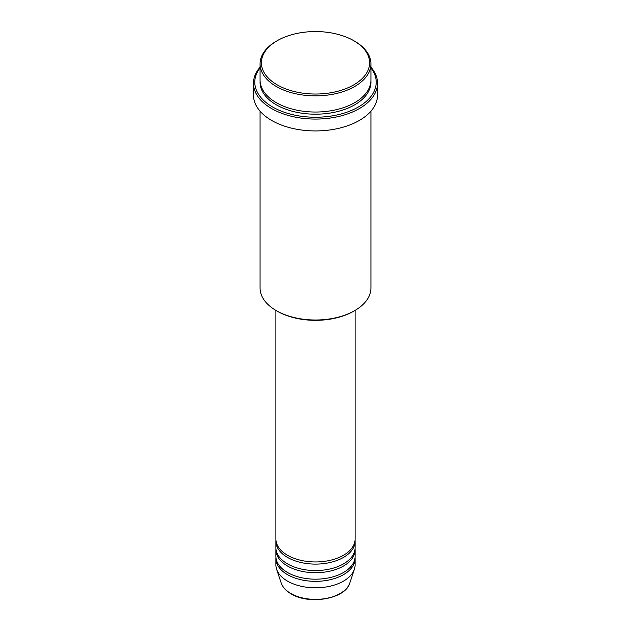 <?xml version="1.0" encoding="UTF-8"?>
<svg xmlns="http://www.w3.org/2000/svg" width="631" height="631" viewBox="0 0 631 631"><rect width="100%" height="100%" fill="white"/><g stroke="black" fill="none" stroke-linecap="round" stroke-linejoin="round"><path stroke-width="0.95" d="M275.905 310.405L275.905 539.087A39.595 22.858 0 0 0 287.507 555.248A39.595 22.858 0 0 0 330.652 560.202A39.595 22.858 0 0 0 355.095 539.087L355.095 310.405M275.952 540.16A39.595 22.858 0 0 0 275.905 541.24A39.595 22.858 0 0 0 287.507 557.402A39.595 22.858 0 0 0 330.652 562.363A39.595 22.858 0 0 0 355.095 541.24A39.595 22.858 0 0 0 355.048 540.16M275.905 541.24L275.905 547.708A39.595 22.858 0 0 0 287.507 563.869A39.595 22.858 0 0 0 330.652 568.823A39.595 22.858 0 0 0 355.095 547.708L355.095 541.24M275.952 548.781A39.595 22.858 0 0 0 275.905 549.861A39.595 22.858 0 0 0 287.507 566.023A39.595 22.858 0 0 0 330.652 570.984A39.595 22.858 0 0 0 355.095 549.861A39.595 22.858 0 0 0 355.048 548.781M275.905 549.861L275.905 556.329A39.595 22.858 0 0 0 287.507 572.491A39.595 22.858 0 0 0 330.652 577.444A39.595 22.858 0 0 0 355.095 556.329L355.095 549.861M275.952 557.402A39.595 22.858 0 0 0 275.905 558.482A39.595 22.858 0 0 0 287.507 574.644A39.595 22.858 0 0 0 330.652 579.605A39.595 22.858 0 0 0 355.095 558.482A39.595 22.858 0 0 0 355.048 557.402M277.238 84.877A54.108 31.242 0 0 0 353.762 84.877A54.108 31.242 0 0 0 353.762 40.7L354.693 41.236A55.433 32 180 0 1 370.933 63.865A55.433 32 180 0 1 336.709 93.435A55.433 32 180 0 1 276.307 86.494A55.433 32 180 0 1 260.067 63.865A55.433 32 180 0 1 276.307 41.236L277.238 40.7A54.108 31.242 0 0 0 277.238 84.877M354.693 310.633L353.762 311.178A54.108 31.242 180 0 1 277.238 311.178L276.307 310.633A55.433 32 0 0 0 354.693 310.633A55.433 32 0 0 0 370.933 288.004L370.933 111.19M260.067 67.888A60.71 35.052 0 0 0 272.568 106.97A60.71 35.052 0 0 0 349.913 111.064A60.71 35.052 0 0 0 370.933 67.888M370.933 67.194A62.027 35.809 180 0 1 377.527 83.268A62.027 35.809 180 0 1 339.241 116.349A62.027 35.809 180 0 1 271.638 108.587A62.027 35.809 180 0 1 253.473 83.268A62.027 35.809 180 0 1 260.067 67.194M260.067 63.865L260.067 80.034A55.433 32 0 0 0 276.307 102.664A55.433 32 0 0 0 336.709 109.597A55.433 32 0 0 0 370.933 80.034L370.933 63.865M253.473 83.268L253.473 95.115A62.027 35.809 0 0 0 271.638 120.442A62.027 35.809 0 0 0 339.241 128.203A62.027 35.809 0 0 0 377.527 95.115L377.527 83.268M275.905 558.482L275.905 564.95A39.595 22.858 0 0 0 276.623 569.28A39.595 22.858 0 0 0 287.507 581.112A39.595 22.858 0 0 0 327.103 586.806A39.595 22.858 0 0 0 354.377 569.28A39.595 22.858 0 0 0 355.095 564.95L355.095 558.482M354.693 41.236L353.762 40.7A54.108 31.242 0 0 0 277.238 40.7M260.067 111.19L260.067 288.004A55.433 32 0 0 0 276.307 310.633L277.238 311.178M290.82 593.487A34.902 20.153 0 0 0 325.73 598.503A34.902 20.153 0 0 0 349.771 583.052C345.567 598.961 309.174 605.2 291.057 593.826C286.001 590.892 282.72 587.295 281.229 583.052A34.902 20.153 0 0 0 290.82 593.487M370.902 81.107A55.433 32 180 0 1 337.569 111.545A55.433 32 180 0 1 276.307 104.817A55.433 32 180 0 1 260.098 81.107M349.771 583.052L354.377 569.28M281.229 583.052L276.623 569.28"/></g></svg>
